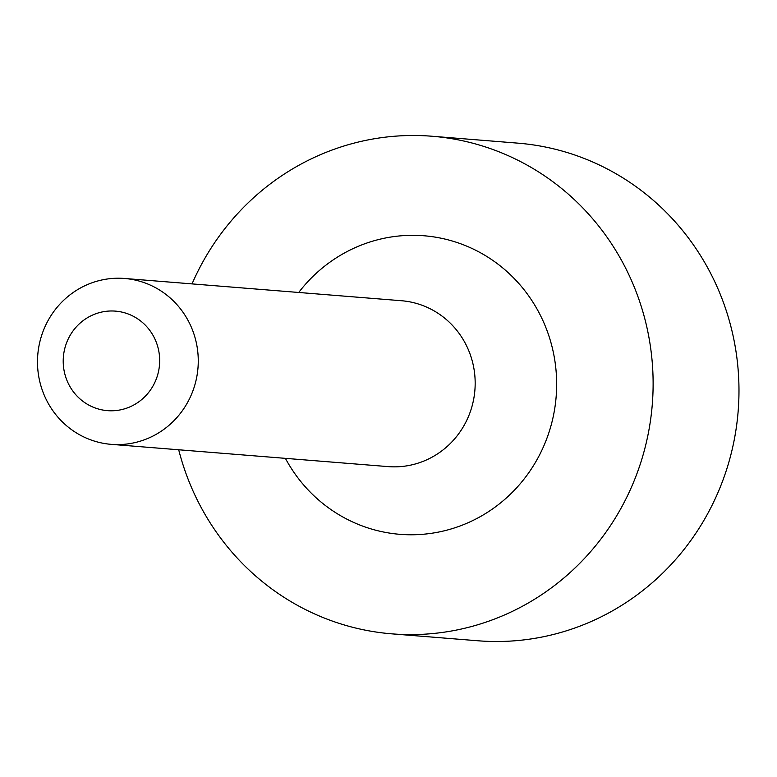 <?xml version="1.0" encoding="UTF-8"?>
<svg xmlns="http://www.w3.org/2000/svg" width="777" height="777" viewBox="0 0 777 777"><rect width="100%" height="100%" fill="white"/><g stroke="black" fill="none" stroke-linecap="round" stroke-linejoin="round"><path stroke-width="1.17" d="M285.392 458.343A149.767 144.668 -85.4 0 0 435.13 532.711A149.767 144.668 -85.4 0 0 554.205 411.664A149.767 144.668 -85.4 0 0 472.037 248.485A149.767 144.668 -85.4 0 0 298.727 292.473M124.543 278.467L401.447 300.728A83.207 80.371 94.6 0 1 473.815 398.455A83.207 80.371 94.6 0 1 388.111 466.608L111.208 444.347A83.207 80.371 94.6 0 1 38.85 346.62A83.207 80.371 94.6 0 1 124.543 278.467A83.207 80.371 94.6 0 1 197.989 367.851A83.207 80.371 94.6 0 1 111.208 444.347M178.7 449.766A249.611 241.103 -85.4 0 0 367.764 630.633A249.611 241.103 -85.4 0 0 391.948 633.857A249.611 241.103 -85.4 0 0 652.292 404.37A249.611 241.103 -85.4 0 0 431.954 136.237A249.611 241.103 -85.4 0 0 192.036 283.896M391.948 633.857L477.816 640.763A249.611 241.103 -85.4 0 0 738.15 411.276A249.611 241.103 -85.4 0 0 517.822 143.143L431.954 136.237M64.025 352.02A49.922 48.223 94.6 0 1 142.803 322.785A49.922 48.223 94.6 0 1 127.496 407.857A49.922 48.223 94.6 0 1 64.025 352.02"/></g></svg>
